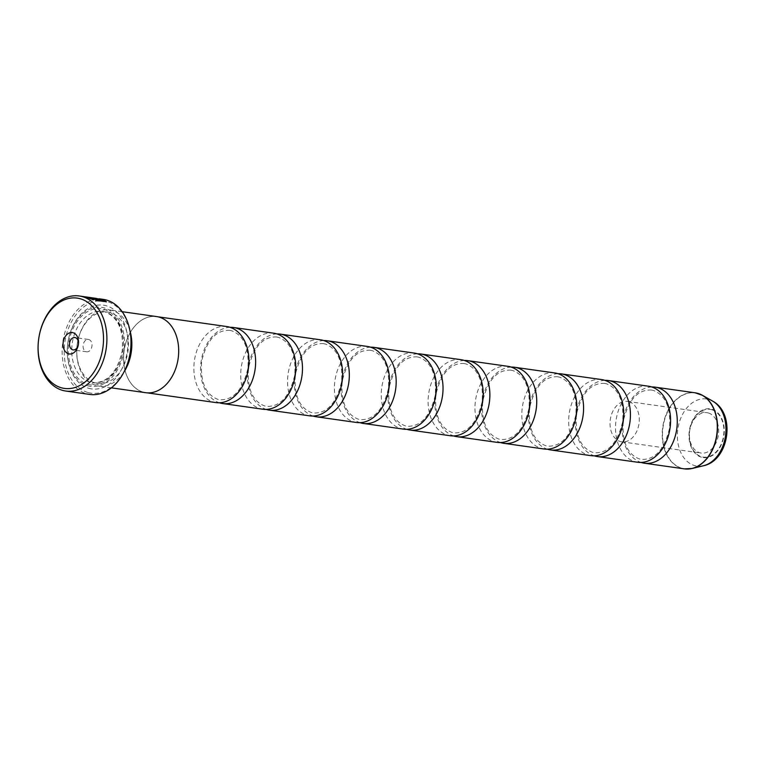 <?xml version="1.0" encoding="UTF-8"?>
<svg xmlns="http://www.w3.org/2000/svg" width="765" height="765" viewBox="0 0 765 765"><rect width="100%" height="100%" fill="white"/><g stroke="black" fill="none" stroke-linecap="round" stroke-linejoin="round"><path stroke-width="0.57" stroke-dasharray="3.83 2.87" d="M226.775 326.54A38.403 27.272 -81.9 0 0 194.702 358.823A38.403 27.272 -81.9 0 0 213.301 402.017A38.403 27.272 -81.9 0 0 216.017 402.6M273.631 333.177A38.403 27.272 -81.9 0 0 241.549 365.45A38.403 27.272 -81.9 0 0 260.148 408.644A38.403 27.272 -81.9 0 0 262.864 409.227M320.478 339.803A38.403 27.272 -81.9 0 0 288.395 372.077A38.403 27.272 -81.9 0 0 307.004 415.271A38.403 27.272 -81.9 0 0 309.72 415.854M367.324 346.43A38.403 27.272 -81.9 0 0 335.252 378.704A38.403 27.272 -81.9 0 0 353.851 421.898A38.403 27.272 -81.9 0 0 356.567 422.49M414.181 353.057A38.403 27.272 -81.9 0 0 382.098 385.34A38.403 27.272 -81.9 0 0 400.707 428.534A38.403 27.272 -81.9 0 0 403.413 429.117M507.884 366.32A38.403 27.272 -81.9 0 0 475.801 398.594A38.403 27.272 -81.9 0 0 494.4 441.788A38.403 27.272 -81.9 0 0 497.116 442.371M554.73 372.947A38.403 27.272 -81.9 0 0 522.648 405.221A38.403 27.272 -81.9 0 0 541.257 448.414A38.403 27.272 -81.9 0 0 543.972 448.998M601.577 379.574A38.403 27.272 -81.9 0 0 569.504 411.847A38.403 27.272 -81.9 0 0 588.103 455.041A38.403 27.272 -81.9 0 0 590.819 455.634M648.433 386.201A38.403 27.272 -81.9 0 0 616.351 418.484A38.403 27.272 -81.9 0 0 634.95 461.678A38.403 27.272 -81.9 0 0 637.666 462.261M461.027 359.684A38.403 27.272 -81.9 0 0 428.945 391.967A38.403 27.272 -81.9 0 0 447.554 435.161A38.403 27.272 -81.9 0 0 450.269 435.744M159.216 317.188A38.403 27.272 -81.9 0 0 156.5 316.605A38.403 27.272 -81.9 0 0 124.418 348.878A38.403 27.272 -81.9 0 0 143.026 392.072A38.403 27.272 -81.9 0 0 145.742 392.655A38.403 27.272 -81.9 0 0 177.824 360.382A38.403 27.272 -81.9 0 0 159.216 317.188M156.509 316.557A38.451 27.311 -81.9 0 0 124.389 348.869A38.451 27.311 -81.9 0 0 143.017 392.12A38.451 27.311 -81.9 0 0 145.733 392.703M129.887 330.49A38.451 27.311 -81.9 0 0 112.379 310.514A38.451 27.311 -81.9 0 0 109.663 309.921A38.451 27.311 -81.9 0 0 77.542 342.242A38.451 27.311 -81.9 0 0 96.17 385.493A38.451 27.311 -81.9 0 0 98.886 386.076A38.451 27.311 -81.9 0 0 124.026 371.933M110.198 312.617A36.051 25.608 -81.9 0 0 107.645 312.063A36.051 25.608 -81.9 0 0 77.533 342.366A36.051 25.608 -81.9 0 0 94.994 382.911A36.051 25.608 -81.9 0 0 97.547 383.466A36.051 25.608 -81.9 0 0 127.659 353.162A36.051 25.608 -81.9 0 0 110.198 312.617M88.663 388.285A42.295 30.036 -81.9 0 0 126.569 355.495A42.295 30.036 -81.9 0 0 106.498 305.818A42.295 30.036 -81.9 0 0 68.592 338.618A42.295 30.036 -81.9 0 0 88.663 388.285M87.497 385.713A39.895 28.334 -81.9 0 0 123.251 354.778A39.895 28.334 -81.9 0 0 104.317 307.922A39.895 28.334 -81.9 0 0 68.563 338.857A39.895 28.334 -81.9 0 0 87.497 385.713M87.765 392.455A46.569 33.077 98.1 0 1 65.666 337.757A46.569 33.077 98.1 0 1 107.396 301.649A46.569 33.077 98.1 0 1 129.495 356.347A46.569 33.077 98.1 0 1 87.765 392.455M103.304 299.373A48.004 34.1 -81.9 0 0 63.199 339.727A48.004 34.1 -81.9 0 0 86.455 393.717A48.004 34.1 -81.9 0 0 89.849 394.444M85.374 296.887L97.27 298.522M99.134 298.79L88.052 297.738L83.844 296.619M104.021 301.391L101.429 299.842L85.269 297.356L95.596 298.79A48.004 34.1 98.1 0 1 97.27 299.144L85.709 297.03M85.613 297.499L103.619 300.234M106.297 301.917L95.635 300.875L95.816 299.937M91.064 298.513L101.324 300.549L102.271 301.276L101.181 301.4A48.004 34.1 -81.9 0 0 99.613 300.569L90.987 298.866L93.359 300.071L87.258 297.968L89.907 298.35M86.225 351.718A6.244 4.437 -81.9 0 0 86.665 351.814A6.244 4.437 -81.9 0 0 91.877 346.564A6.244 4.437 -81.9 0 0 88.855 339.545A6.244 4.437 -81.9 0 0 88.415 339.45A6.244 4.437 -81.9 0 0 83.203 344.699A6.244 4.437 -81.9 0 0 86.225 351.718M464.336 360.458A38.403 27.272 -81.9 0 0 435.333 394.845A38.403 27.272 -81.9 0 0 453.655 435.926M511.183 367.085A38.403 27.272 -81.9 0 0 482.18 401.472A38.403 27.272 -81.9 0 0 500.511 442.553M558.039 373.712A38.403 27.272 -81.9 0 0 529.036 408.099A38.403 27.272 -81.9 0 0 547.357 449.179M604.885 380.339A38.403 27.272 -81.9 0 0 575.882 414.726A38.403 27.272 -81.9 0 0 594.204 455.806M651.732 386.966A38.403 27.272 -81.9 0 0 622.739 421.352A38.403 27.272 -81.9 0 0 641.06 462.443M711.718 409.705A24.126 17.136 98.1 0 1 723.164 438.039A24.126 17.136 98.1 0 1 701.543 456.743A24.126 17.136 98.1 0 1 690.097 428.41A24.126 17.136 98.1 0 1 711.718 409.705M708.342 412.966A20.406 14.487 98.1 0 1 718.22 435.916A20.406 14.487 98.1 0 1 701.18 453.062A20.406 14.487 98.1 0 1 699.736 452.756A20.406 14.487 98.1 0 1 689.858 429.806A20.406 14.487 98.1 0 1 706.898 412.66A20.406 14.487 98.1 0 1 708.342 412.966M628.945 401.73A20.406 14.487 98.1 0 1 638.832 424.68A20.406 14.487 98.1 0 1 621.782 441.826A20.406 14.487 98.1 0 1 620.348 441.52A20.406 14.487 98.1 0 1 610.46 418.57A20.406 14.487 98.1 0 1 627.501 401.424A20.406 14.487 98.1 0 1 628.945 401.73M417.48 353.822A38.403 27.272 -81.9 0 0 388.486 388.209A38.403 27.272 -81.9 0 0 406.808 429.299M370.633 347.195A38.403 27.272 -81.9 0 0 341.63 381.582A38.403 27.272 -81.9 0 0 359.952 422.663M323.786 340.568A38.403 27.272 -81.9 0 0 294.783 374.955A38.403 27.272 -81.9 0 0 313.105 416.036M276.93 333.942A38.403 27.272 -81.9 0 0 247.936 368.328A38.403 27.272 -81.9 0 0 266.258 409.409M230.083 327.315A38.403 27.272 -81.9 0 0 201.08 361.702A38.403 27.272 -81.9 0 0 219.402 402.782M105.178 311.9A36.051 25.608 -81.9 0 0 102.625 311.355A36.051 25.608 -81.9 0 0 72.512 341.659A36.051 25.608 -81.9 0 0 89.983 382.204A36.051 25.608 -81.9 0 0 92.527 382.749A36.051 25.608 -81.9 0 0 122.639 352.455A36.051 25.608 -81.9 0 0 105.178 311.9M87.803 384.307A38.451 27.311 -81.9 0 0 122.257 354.491A38.451 27.311 -81.9 0 0 104.011 309.328A38.451 27.311 -81.9 0 0 69.548 339.144A38.451 27.311 -81.9 0 0 87.803 384.307M695.146 392.808A38.403 27.272 -81.9 0 0 663.064 425.091A38.403 27.272 -81.9 0 0 681.672 468.285A38.403 27.272 -81.9 0 0 684.388 468.869M688.156 469.031A38.355 27.244 98.1 0 1 681.94 468.276A38.355 27.244 98.1 0 1 663.743 423.227A38.355 27.244 98.1 0 1 698.11 393.478A38.355 27.244 98.1 0 1 698.808 393.698M712.684 401.137A33.88 24.059 -81.9 0 0 708.811 399.493A33.88 24.059 -81.9 0 0 678.45 425.761A33.88 24.059 -81.9 0 0 694.534 465.56A33.88 24.059 -81.9 0 0 703.542 465.732M701.448 457.212A24.604 17.48 98.1 0 1 689.772 428.314A24.604 17.48 98.1 0 1 711.823 409.237A24.604 17.48 98.1 0 1 723.499 438.135A24.604 17.48 98.1 0 1 701.448 457.212M229.653 330.346L231.776 330.805C243.863 335.529 249.237 348.094 247.898 368.51C242.811 389.815 233.459 400.229 219.832 399.751L217.709 399.292C205.622 394.558 200.248 381.993 201.587 361.587C206.674 340.272 216.026 329.858 229.653 330.346M276.5 336.973L278.632 337.432C290.719 342.156 296.093 354.721 294.745 375.137C289.658 396.442 280.306 406.856 266.689 406.378L264.556 405.919C252.469 401.195 247.095 388.62 248.443 368.214C253.521 346.908 262.883 336.495 276.5 336.973M323.356 343.6L325.479 344.059C337.566 348.783 342.94 361.357 341.592 381.764C336.514 403.069 327.162 413.483 313.535 413.004L311.412 412.545C299.316 407.822 293.951 395.256 295.29 374.84C300.377 353.535 309.729 343.122 323.356 343.6M370.203 350.227L372.326 350.686C384.422 355.419 389.787 367.984 388.448 388.391C383.361 409.705 374.009 420.119 360.382 419.631L358.259 419.172C346.172 414.448 340.798 401.883 342.146 381.467C347.224 360.162 356.576 349.748 370.203 350.227M417.059 356.863L419.182 357.322C431.269 362.046 436.643 374.611 435.295 395.017C430.217 416.332 420.855 426.746 407.238 426.258L405.106 425.799C393.019 421.075 387.645 408.51 388.993 388.104C394.08 366.789 403.432 356.375 417.059 356.863M510.752 370.117L512.885 370.576C524.972 375.299 530.346 387.865 528.998 408.281C523.91 429.586 514.558 439.999 500.932 439.521L498.809 439.062C486.722 434.338 481.348 421.764 482.696 401.357C487.774 380.052 497.135 369.638 510.752 370.117M557.609 376.743L559.731 377.202C571.818 381.926 577.192 394.501 575.844 414.907C570.767 436.213 561.414 446.626 547.788 446.148L545.655 445.689C533.568 440.965 528.204 428.4 529.543 407.984C534.63 386.679 543.982 376.265 557.609 376.743M604.455 383.37L606.578 383.829C618.665 388.563 624.039 401.128 622.7 421.534C617.613 442.849 608.261 453.263 594.635 452.775L592.512 452.316C580.425 447.592 575.051 435.027 576.389 414.611C581.477 393.306 590.829 382.892 604.455 383.37M651.302 390.007L653.434 390.466C665.521 395.189 670.895 407.755 669.547 428.161C664.46 449.476 655.108 459.889 641.491 459.402L639.358 458.943C627.271 454.219 621.897 441.654 623.245 421.247C628.323 399.932 637.685 389.519 651.302 390.007M463.906 363.49L466.028 363.949C478.115 368.673 483.49 381.238 482.151 401.654C477.064 422.959 467.711 433.373 454.085 432.894L451.962 432.435C439.875 427.702 434.501 415.137 435.84 394.73C440.927 373.416 450.279 363.002 463.906 363.49M157.848 316.796L156.5 316.605M122.171 311.699L109.663 309.921M107.645 312.063L105.015 311.871C118.183 317.265 123.892 330.365 122.151 351.183C117.131 372.545 107.263 383.074 92.527 382.749L97.547 383.466M86.665 351.814L73.115 349.892M621.782 441.826L701.18 453.062M627.501 401.424L706.898 412.66M88.415 339.45L74.855 337.537M99.039 299.258L97.165 298.991M85.613 297.356L83.739 297.088M111.394 387.845L98.886 386.076M147.09 392.847L145.742 392.655"/><path stroke-width="1.15" d="M147.09 392.847L216.017 402.6A38.403 27.272 -81.9 0 0 248.099 370.317A38.403 27.272 -81.9 0 0 229.49 327.133A38.403 27.272 -81.9 0 0 226.775 326.54L157.848 316.796M219.402 402.782A38.403 27.272 -81.9 0 0 219.995 402.964A38.403 27.272 -81.9 0 0 222.711 403.547L262.864 409.227A38.403 27.272 -81.9 0 0 294.946 376.954A38.403 27.272 -81.9 0 0 276.347 333.76A38.403 27.272 -81.9 0 0 273.631 333.177L233.468 327.487A38.403 27.272 -81.9 0 0 230.083 327.315M266.258 409.409A38.403 27.272 -81.9 0 0 266.842 409.591A38.403 27.272 -81.9 0 0 269.557 410.174L309.72 415.854A38.403 27.272 -81.9 0 0 341.792 383.581A38.403 27.272 -81.9 0 0 323.193 340.387A38.403 27.272 -81.9 0 0 320.478 339.803L280.325 334.123A38.403 27.272 -81.9 0 0 276.93 333.942M313.105 416.036A38.403 27.272 -81.9 0 0 313.698 416.217A38.403 27.272 -81.9 0 0 316.414 416.801L356.567 422.49A38.403 27.272 -81.9 0 0 388.649 390.207A38.403 27.272 -81.9 0 0 370.04 347.014A38.403 27.272 -81.9 0 0 367.324 346.43L327.171 340.75A38.403 27.272 -81.9 0 0 323.786 340.568M359.952 422.663A38.403 27.272 -81.9 0 0 360.545 422.844A38.403 27.272 -81.9 0 0 363.26 423.437L403.413 429.117A38.403 27.272 -81.9 0 0 435.495 396.834A38.403 27.272 -81.9 0 0 416.896 353.64A38.403 27.272 -81.9 0 0 414.181 353.057L374.018 347.377A38.403 27.272 -81.9 0 0 370.633 347.195M453.655 435.926A38.403 27.272 -81.9 0 0 454.247 436.107A38.403 27.272 -81.9 0 0 456.963 436.691L497.116 442.371A38.403 27.272 -81.9 0 0 529.198 410.097A38.403 27.272 -81.9 0 0 510.59 366.904A38.403 27.272 -81.9 0 0 507.884 366.32L467.721 360.631A38.403 27.272 -81.9 0 0 464.336 360.458M500.511 442.553A38.403 27.272 -81.9 0 0 501.094 442.734A38.403 27.272 -81.9 0 0 503.81 443.318L543.972 448.998A38.403 27.272 -81.9 0 0 576.045 416.724A38.403 27.272 -81.9 0 0 557.446 373.53A38.403 27.272 -81.9 0 0 554.73 372.947L514.568 367.267A38.403 27.272 -81.9 0 0 511.183 367.085M547.357 449.179A38.403 27.272 -81.9 0 0 547.95 449.361A38.403 27.272 -81.9 0 0 550.657 449.944L590.819 455.634A38.403 27.272 -81.9 0 0 622.901 423.351A38.403 27.272 -81.9 0 0 604.293 380.157A38.403 27.272 -81.9 0 0 601.577 379.574L561.424 373.894A38.403 27.272 -81.9 0 0 558.039 373.712M594.204 455.806A38.403 27.272 -81.9 0 0 594.797 455.988A38.403 27.272 -81.9 0 0 597.513 456.581L637.666 462.261A38.403 27.272 -81.9 0 0 669.748 429.978A38.403 27.272 -81.9 0 0 651.149 386.784A38.403 27.272 -81.9 0 0 648.433 386.201L608.271 380.521A38.403 27.272 -81.9 0 0 604.885 380.339M406.808 429.299A38.403 27.272 -81.9 0 0 407.391 429.481A38.403 27.272 -81.9 0 0 410.107 430.064L450.269 435.744A38.403 27.272 -81.9 0 0 482.352 403.461A38.403 27.272 -81.9 0 0 463.743 360.277A38.403 27.272 -81.9 0 0 461.027 359.684L420.874 354.004A38.403 27.272 -81.9 0 0 417.48 353.822M111.394 387.845L145.733 392.703A38.451 27.311 -81.9 0 0 177.853 360.382A38.451 27.311 -81.9 0 0 159.225 317.14A38.451 27.311 -81.9 0 0 156.509 316.557L122.171 311.699M65.752 391.039A48.004 34.1 98.1 0 1 62.357 390.303A48.004 34.1 98.1 0 1 39.101 336.313A48.004 34.1 98.1 0 1 79.206 295.969A48.004 34.1 98.1 0 1 82.601 296.696A48.004 34.1 98.1 0 1 105.857 350.686A48.004 34.1 98.1 0 1 65.752 391.039L89.849 394.444A48.004 34.1 -81.9 0 0 129.945 354.099A48.004 34.1 -81.9 0 0 106.698 300.109A48.004 34.1 -81.9 0 0 103.304 299.373L99.134 298.79L103.237 299.622L106.412 301.697L95.74 300.406L104.126 300.922L101.573 299.383L85.364 296.935M79.206 295.969L97.365 298.675A48.004 34.1 -81.9 0 0 95.701 298.321L85.718 296.887M95.941 300.473L104.126 300.922M101.429 300.081L87.353 297.499L93.454 299.603L91.092 298.398L99.718 300.1A48.004 34.1 98.1 0 1 101.286 300.932L102.367 300.808L101.429 300.081M80.421 298.799A45.604 32.388 -81.9 0 0 39.55 334.162A45.604 32.388 -81.9 0 0 61.19 387.731A45.604 32.388 -81.9 0 0 102.061 352.369A45.604 32.388 -81.9 0 0 80.421 298.799M103.619 300.234L106.297 301.917M68.525 353.793A10.806 7.669 -81.9 0 0 78.212 345.417A10.806 7.669 -81.9 0 0 73.086 332.737A10.806 7.669 -81.9 0 0 63.399 341.114A10.806 7.669 -81.9 0 0 68.525 353.793M72.665 349.796A6.244 4.437 -81.9 0 0 73.115 349.892A6.244 4.437 -81.9 0 0 78.326 344.652A6.244 4.437 -81.9 0 0 75.305 337.633A6.244 4.437 -81.9 0 0 74.855 337.537A6.244 4.437 -81.9 0 0 69.644 342.777A6.244 4.437 -81.9 0 0 72.665 349.796M222.711 403.547A38.403 27.272 -81.9 0 0 254.793 371.274A38.403 27.272 -81.9 0 0 236.184 328.08A38.403 27.272 -81.9 0 0 233.468 327.487M269.557 410.174A38.403 27.272 -81.9 0 0 301.639 377.9A38.403 27.272 -81.9 0 0 283.031 334.707A38.403 27.272 -81.9 0 0 280.325 334.123M316.414 416.801A38.403 27.272 -81.9 0 0 348.486 384.527A38.403 27.272 -81.9 0 0 329.887 341.333A38.403 27.272 -81.9 0 0 327.171 340.75M363.26 423.437A38.403 27.272 -81.9 0 0 395.342 391.154A38.403 27.272 -81.9 0 0 376.734 347.96A38.403 27.272 -81.9 0 0 374.018 347.377M410.107 430.064A38.403 27.272 -81.9 0 0 442.189 397.781A38.403 27.272 -81.9 0 0 423.59 354.587A38.403 27.272 -81.9 0 0 420.874 354.004M456.963 436.691A38.403 27.272 -81.9 0 0 489.036 404.417A38.403 27.272 -81.9 0 0 470.437 361.223A38.403 27.272 -81.9 0 0 467.721 360.631M503.81 443.318A38.403 27.272 -81.9 0 0 535.892 411.044A38.403 27.272 -81.9 0 0 517.283 367.85A38.403 27.272 -81.9 0 0 514.568 367.267M550.657 449.944A38.403 27.272 -81.9 0 0 582.739 417.671A38.403 27.272 -81.9 0 0 564.14 374.477A38.403 27.272 -81.9 0 0 561.424 373.894M597.513 456.581A38.403 27.272 -81.9 0 0 629.595 424.298A38.403 27.272 -81.9 0 0 610.986 381.104A38.403 27.272 -81.9 0 0 608.271 380.521M641.06 462.443A38.403 27.272 -81.9 0 0 641.644 462.624A38.403 27.272 -81.9 0 0 644.36 463.207A38.403 27.272 -81.9 0 0 676.442 430.925A38.403 27.272 -81.9 0 0 657.843 387.731A38.403 27.272 -81.9 0 0 655.127 387.147A38.403 27.272 -81.9 0 0 651.732 386.966M89.907 298.35L91.064 298.513M124.026 371.933A38.451 27.311 -81.9 0 0 129.887 330.49M698.808 393.698A38.355 27.244 98.1 0 1 702.49 395.342A38.355 27.244 98.1 0 1 716.996 434.692A38.355 27.244 98.1 0 1 692.143 468.476L684.388 468.869A38.403 27.272 -81.9 0 0 716.47 436.595A38.403 27.272 -81.9 0 0 697.862 393.401A38.403 27.272 -81.9 0 0 695.146 392.808L655.127 387.147M712.684 401.137C736.006 413.416 729.361 460.406 703.542 465.732A33.88 24.059 -81.9 0 0 725.497 435.897A33.88 24.059 -81.9 0 0 712.684 401.137L702.49 395.342L695.146 392.808M703.542 465.732L692.143 468.476A38.355 27.244 98.1 0 1 688.156 469.031M684.388 468.869L644.36 463.207"/></g></svg>
